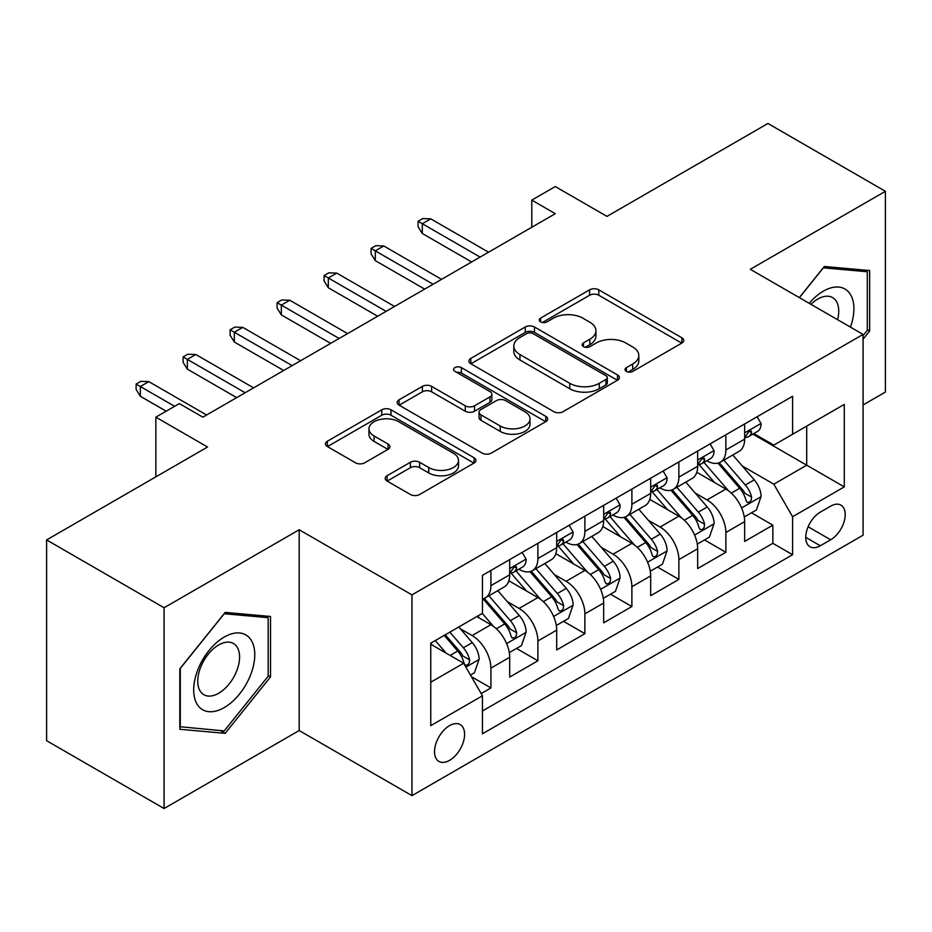 <?xml version="1.0" encoding="UTF-8"?>
<svg xmlns="http://www.w3.org/2000/svg" width="932" height="932" viewBox="0 0 932 932"><rect width="100%" height="100%" fill="white"/><g stroke="black" fill="none" stroke-linecap="round" stroke-linejoin="round"><path stroke-width="1.4" d="M626.374 371.39A4.567 2.633 0 0 0 632.828 371.39L681.84 343.093A6.524 3.763 0 0 0 683.75 340.436A6.524 3.763 0 0 0 681.84 337.768L598.81 289.84A6.524 3.763 0 0 0 589.583 289.84L540.583 318.127A4.567 2.633 0 0 0 539.244 319.991A4.567 2.633 0 0 0 540.583 321.855A4.567 2.633 0 0 0 547.037 321.855L553.375 318.196A20.877 12.046 0 0 1 582.896 318.196L589.816 322.192A20.877 12.046 0 0 1 595.932 330.72A20.877 12.046 0 0 1 589.816 339.236L583.479 342.894A4.567 2.633 0 0 0 582.139 344.758A4.567 2.633 0 0 0 583.479 346.622A4.567 2.633 0 0 0 589.933 346.622L596.282 342.964A20.877 12.046 0 0 1 625.791 342.964L632.712 346.96A20.877 12.046 0 0 1 638.828 355.476A20.877 12.046 0 0 1 632.712 364.004L626.374 367.662A4.567 2.633 0 0 0 625.034 369.526A4.567 2.633 0 0 0 626.374 371.39L626.374 367.662M449.55 760.361A21.261 12.279 120 0 0 463.449 741.627A21.261 12.279 120 0 0 460.187 724.583A21.261 12.279 120 0 0 449.55 725.644A21.261 12.279 120 0 0 435.663 744.377A21.261 12.279 120 0 0 438.925 761.421A21.261 12.279 120 0 0 449.55 760.361M387.095 475.716A6.524 3.763 0 0 0 385.184 478.384A6.524 3.763 0 0 0 387.095 481.04L410.395 494.496A6.524 3.763 0 0 0 419.621 494.496L474.05 463.064A6.524 3.763 0 0 0 475.949 460.408A6.524 3.763 0 0 0 474.05 457.74L391.021 409.812A6.524 3.763 0 0 0 381.794 409.812L327.365 441.232A6.524 3.763 0 0 0 325.454 443.888A6.524 3.763 0 0 0 327.365 446.556L355.5 462.796A6.524 3.763 0 0 0 364.727 462.796L388.015 449.352A6.524 3.763 0 0 0 389.925 446.684A6.524 3.763 0 0 0 388.015 444.028L374.07 435.966A17.452 10.077 0 0 1 368.955 428.848A17.452 10.077 0 0 1 379.732 419.54A17.452 10.077 0 0 1 398.745 421.718L453.406 453.278A17.452 10.077 0 0 1 458.509 460.408A17.452 10.077 0 0 1 447.744 469.716A17.452 10.077 0 0 1 428.732 467.526L419.621 462.272A6.524 3.763 0 0 0 410.395 462.272L387.095 475.716L387.095 481.04M863.079 404.954L885.4 392.069L885.4 191.305L767.921 123.478L606.977 216.399L555.286 186.551L531.788 200.124L555.286 213.684L202.85 417.163L179.352 403.603L155.854 417.163L155.854 476.846M164.079 607.757L164.079 808.522L299.184 730.525L299.184 529.76L164.079 607.757L46.6 539.931L207.545 447.01L155.854 417.163M299.184 529.76L411.956 594.872L863.079 334.413L863.079 535.189L411.956 795.637L411.956 594.872M885.4 191.305L750.295 269.301L863.079 334.413M553.841 411.676A6.524 3.763 0 0 0 563.068 411.676L617.497 380.244A6.524 3.763 0 0 0 619.407 377.588A6.524 3.763 0 0 0 617.497 374.92L534.467 326.992A6.524 3.763 0 0 0 525.24 326.992L470.811 358.412A6.524 3.763 0 0 0 468.901 361.068A6.524 3.763 0 0 0 470.811 363.736L553.841 411.676M456.727 372.381A4.567 2.633 0 0 1 461.363 373.021L461.363 367.592L545.768 416.336A6.524 3.763 0 0 1 547.678 418.992A6.524 3.763 0 0 1 545.768 421.66L491.339 453.08A6.524 3.763 0 0 1 482.112 453.08L399.094 405.152L399.094 399.816A6.524 3.763 0 0 0 397.183 402.484A6.524 3.763 0 0 0 399.094 405.152M399.094 399.816L422.382 386.372A6.524 3.763 0 0 1 431.609 386.372L465.278 405.816A6.524 3.763 0 0 0 474.505 405.816L489.952 396.892A6.524 3.763 0 0 0 491.863 394.224A6.524 3.763 0 0 0 489.952 391.568L454.898 371.32A4.567 2.633 0 0 1 453.569 369.456A4.567 2.633 0 0 1 456.389 367.022A4.567 2.633 0 0 1 461.363 367.592M164.079 808.522L46.6 740.695L46.6 539.931M481.157 693.559L490.908 687.933L471.406 676.667M460.315 628.751L472.105 635.566A26.585 15.343 60 0 1 490.908 668.128L509.699 657.27L509.699 677.075L537.892 660.8L516.514 648.451M507.299 601.618L519.101 608.433A26.585 15.343 60 0 1 537.892 640.995L556.695 630.137L556.695 649.942L584.888 633.667L563.51 621.318M554.295 574.496L566.097 581.3A26.585 15.343 60 0 1 584.888 613.862L603.68 603.004L603.68 622.809L631.884 606.534L610.495 594.197M601.28 547.364L613.081 554.179A26.585 15.343 60 0 1 631.884 586.729L650.676 575.883L650.676 595.688L678.869 579.401L657.491 567.064M648.276 520.231L660.077 527.046A26.585 15.343 60 0 1 678.869 559.596L697.672 548.75L697.672 568.555L725.865 552.28L725.865 532.475A26.585 15.343 -120 0 0 707.062 499.913L695.272 493.098M704.487 539.931L725.865 552.28M509.699 657.27A26.585 15.343 -120 0 0 490.908 624.708L476.811 616.576M556.695 630.137A26.585 15.343 -120 0 0 537.892 597.587L508.837 580.799M603.68 603.004A26.585 15.343 -120 0 0 584.888 570.454L555.833 553.678M650.676 575.883A26.585 15.343 -120 0 0 631.884 543.321L602.818 526.545M697.672 548.75A26.585 15.343 -120 0 0 678.869 516.188L649.814 499.412M830.657 506.158L820.311 512.122A20.597 11.895 120 0 0 806.856 530.273A20.597 11.895 120 0 0 810.013 546.781A20.597 11.895 120 0 0 820.311 545.768L830.657 539.791A20.597 11.895 120 0 0 844.112 521.64A20.597 11.895 120 0 0 840.955 505.132A20.597 11.895 120 0 0 830.657 506.158M430.759 682.224L463.647 663.234L482.45 695.796L482.45 733.775L792.596 554.715L792.596 516.736L773.793 484.174L742.256 465.977M482.45 695.796L430.759 725.644L430.759 643.162L482.45 613.314L482.45 575.335L792.596 396.275L792.596 434.254L844.287 404.418L844.287 486.888L792.596 516.736M518.856 569.219L519.101 569.37A26.585 15.343 60 0 0 532.393 570.687L551.185 559.829A26.585 15.343 -120 0 0 556.695 547.667L556.695 532.463M565.841 542.098L566.097 542.238A26.585 15.343 60 0 0 579.378 543.554L598.181 532.696A26.585 15.343 -120 0 0 603.68 520.534L603.68 505.342M612.837 514.965L613.081 515.105A26.585 15.343 60 0 0 626.374 516.421L645.177 505.575A26.585 15.343 -120 0 0 650.676 493.401L650.676 478.209M659.833 487.832L660.077 487.972A26.585 15.343 60 0 0 673.37 489.288L692.161 478.442A26.585 15.343 -120 0 0 697.672 466.268L697.672 451.076M482.45 710.988L772.849 543.321L772.849 525.147L744.656 541.422L744.656 521.617A26.585 15.343 -120 0 0 725.865 489.055L696.798 472.279M706.817 460.699L707.062 460.851A26.585 15.343 -120 0 0 720.354 462.167A26.585 15.343 -120 0 0 725.865 449.993L725.865 434.801M720.354 462.167L739.158 451.309A26.585 15.343 -120 0 0 744.656 439.135L744.656 423.943M490.908 570.454L490.908 585.645A26.585 15.343 60 0 1 485.397 597.808A26.585 15.343 60 0 1 482.45 598.892M485.397 597.808L504.2 586.962A26.585 15.343 -120 0 0 509.699 574.788L509.699 559.596M537.892 543.321L537.892 558.513A26.585 15.343 60 0 1 532.393 570.687M584.888 516.188L584.888 531.38A26.585 15.343 60 0 1 579.378 543.554M631.884 489.055L631.884 504.259A26.585 15.343 60 0 1 626.374 516.421M678.869 461.934L678.869 477.126A26.585 15.343 60 0 1 673.37 489.288M678.869 559.596L678.869 579.401M631.884 586.729L631.884 606.534M584.888 613.862L584.888 633.667M537.892 640.995L537.892 660.8M490.908 668.128L490.908 687.933M463.647 663.234L430.759 644.245M773.793 484.174L806.693 465.185L806.693 426.122L844.287 404.418M752.87 434.114L844.287 486.888M753.813 433.578L773.793 445.112L792.596 434.254M299.184 730.525L411.956 795.637M531.788 200.124L531.788 227.257M751.472 512.798L772.849 525.147M772.849 543.321L792.596 554.715M863.079 339.19L869.661 331.011L869.661 270.548L824.307 266.494L799.307 297.599M179.818 729.278L225.171 733.333L270.513 676.923L270.513 616.46L225.171 612.406L179.818 668.815L179.818 729.278M867.308 329.648L869.661 331.011M268.16 675.56L270.513 676.923M220.371 730.56L225.171 733.333M628.203 372.031L632.712 369.433A20.877 12.046 0 0 0 638.828 360.905L638.828 355.476M595.932 330.72L595.932 336.137A20.877 12.046 0 0 1 589.816 344.665L585.296 347.275M681.758 343.151L598.81 295.258A6.524 3.763 0 0 0 589.583 295.258L542.401 322.507M617.403 380.303L534.467 332.409A6.524 3.763 0 0 0 525.24 332.409L470.905 363.783M605.963 379.452A4.567 2.633 0 0 0 607.303 377.588A4.567 2.633 0 0 0 605.963 375.724L533.081 333.644A4.567 2.633 0 0 0 526.627 333.644L519.94 337.5A20.877 12.046 0 0 0 513.823 346.028A20.877 12.046 0 0 0 519.94 354.544L569.755 383.308A20.877 12.046 0 0 0 599.276 383.308L605.963 379.452L605.963 384.869A4.567 2.633 0 0 0 607.303 383.005L607.303 377.588M513.823 346.028L513.823 351.457A20.877 12.046 0 0 0 519.94 359.973L519.94 354.544M605.963 384.869L599.276 388.737A20.877 12.046 0 0 1 569.755 388.737L519.94 359.973M399.176 405.199L422.382 391.801L422.382 386.372M491.863 394.224L491.863 399.653A6.524 3.763 0 0 1 489.952 402.321L474.505 411.233A6.524 3.763 0 0 1 465.278 411.233L431.609 391.801A6.524 3.763 0 0 0 422.382 391.801M461.363 373.021L545.686 421.707M500.216 425.982A17.452 10.077 0 0 0 519.24 428.172A17.452 10.077 0 0 0 530.005 418.864A17.452 10.077 0 0 0 524.902 411.734L505.645 400.62A6.524 3.763 0 0 0 496.418 400.62L480.959 409.544A6.524 3.763 0 0 0 479.048 412.2A6.524 3.763 0 0 0 480.959 414.868L500.216 425.982L500.216 431.411A17.452 10.077 0 0 0 519.24 433.59A17.452 10.077 0 0 0 530.005 424.281L530.005 418.864M479.048 412.2L479.048 417.629A6.524 3.763 0 0 0 480.959 420.297L480.959 414.868M500.216 431.411L480.959 420.297M458.509 460.408L458.509 465.825A17.452 10.077 0 0 1 447.744 475.134A17.452 10.077 0 0 1 428.732 472.955L419.621 467.689A6.524 3.763 0 0 0 410.395 467.689L387.188 481.087M368.955 428.848L368.955 434.277A17.452 10.077 0 0 0 374.07 441.395L374.07 435.966M387.933 449.399L374.07 441.395M473.957 463.122L391.021 415.229A6.524 3.763 0 0 0 381.794 415.229L327.447 446.603M744.26 516.957L756.411 509.955L761.106 496.383A17.615 10.17 -120 0 0 754.244 479.852L732.773 454.991M728.474 490.78L703.94 462.365M714.506 482.508L700.27 466.012A42.196 24.36 -120 0 0 698.965 464.544M717.966 463.122L739.682 488.263A17.615 10.17 60 0 1 745.961 500.391L747.243 502.476L749.619 502.15L751.215 500.204L751.6 497.14A17.615 10.17 -120 0 0 745.32 485.001L723.849 460.152M719.236 462.703L742.571 489.719A8.971 5.184 60 0 1 744.831 493.238L751.6 497.14M757.11 416.755L761.106 423.676A17.615 10.17 60 0 1 757.46 431.469L748.536 436.619A17.615 10.17 -120 0 0 751.6 432.565L751.227 431.003L749.025 431.446L745.961 435.827A17.615 10.17 60 0 1 744.656 438.331M745.251 437.446L745.32 437.446A17.615 10.17 -120 0 0 748.536 436.619M480.097 257.092L422.301 223.727L422.301 233.489L418.072 226.709L418.072 221.28L422.301 223.727L430.759 218.845L488.554 252.211M422.301 233.489L471.639 261.974M418.072 221.28L422.767 218.566L430.759 218.845M850.438 327.12A43.198 24.943 120 0 0 823.375 291.145A43.198 24.943 120 0 0 809.221 303.319M837.577 319.688A29.568 17.079 120 0 0 832.591 297.588A29.568 17.079 120 0 0 817.807 299.055A29.568 17.079 120 0 0 810.968 304.333M799.4 297.646L823.375 267.834L867.308 271.76L867.308 330.336L863.079 335.602M864.395 270.07L867.308 271.76M250.685 674.686A43.198 24.943 120 0 0 239.501 632.968A43.198 24.943 120 0 0 197.77 669.968A43.198 24.943 120 0 0 208.954 711.687A43.198 24.943 120 0 0 250.685 674.686M236.775 670.737A29.568 17.079 120 0 0 233.454 643.499A29.568 17.079 120 0 0 200.555 667.498A29.568 17.079 120 0 0 203.875 694.724A29.568 17.079 120 0 0 236.775 670.737M180.295 726.983L180.295 668.407L224.228 613.745L268.16 617.671L268.16 676.248L224.228 730.909L179.818 726.715M265.259 615.982L268.16 617.671M697.276 544.09L709.415 537.077L714.11 523.516A17.615 10.17 -120 0 0 707.26 506.985L685.789 482.124M681.478 517.912L656.943 489.498M667.522 509.641L653.274 493.145A42.196 24.36 -120 0 0 651.969 491.677M670.97 490.244L692.686 515.396A17.615 10.17 60 0 1 698.965 527.524L700.247 529.609L702.623 529.271L704.219 527.337L704.604 524.262A17.615 10.17 -120 0 0 698.324 512.134L676.853 487.273M672.252 489.836L695.587 516.852A8.971 5.184 60 0 1 697.847 520.359L704.604 524.262M650.28 571.223L662.431 564.21L667.126 550.649A17.615 10.17 -120 0 0 660.264 534.106L638.793 509.256M634.494 545.045L609.947 516.631M620.526 536.762L606.289 520.277A42.196 24.36 -120 0 0 604.973 518.809M623.986 517.377L645.701 542.517A17.615 10.17 60 0 1 651.981 554.657L653.262 556.742L655.639 556.404L657.235 554.47L657.619 551.394A17.615 10.17 -120 0 0 651.34 539.267L629.869 514.406M625.256 516.969L648.59 543.985A8.971 5.184 60 0 1 650.851 547.492L657.619 551.394M603.295 598.356L615.435 591.342L620.13 577.782A17.615 10.17 -120 0 0 613.268 561.239L591.797 536.378M587.498 572.166L562.963 543.764M573.541 563.895L559.293 547.41A42.196 24.36 -120 0 0 557.988 545.942M576.99 544.509L598.705 569.65A17.615 10.17 60 0 1 604.984 581.778L606.266 583.875L608.643 583.537L610.239 581.603L610.623 578.527A17.615 10.17 -120 0 0 604.344 566.4L582.873 541.539M578.271 544.102L601.606 571.118A8.971 5.184 60 0 1 603.866 574.625L610.623 578.527M556.299 625.489L568.438 618.475L573.133 604.903A17.615 10.17 -120 0 0 566.283 588.372L544.812 563.51M540.513 599.299L515.967 570.885M526.545 591.028L512.297 574.543A42.196 24.36 -120 0 0 510.992 573.075M529.993 571.642L551.709 596.783A17.615 10.17 60 0 1 557.988 608.911L559.27 610.996L561.658 610.67L563.243 608.736L563.627 605.66A17.615 10.17 -120 0 0 557.348 593.521L535.877 568.671M531.275 571.223L554.61 598.239A8.971 5.184 60 0 1 556.87 601.757L563.627 605.66M710.126 443.888L714.11 450.808A17.615 10.17 60 0 1 710.464 458.602L701.54 463.752A17.615 10.17 -120 0 0 704.604 459.697L704.231 458.136L702.029 458.567L698.965 462.948A17.615 10.17 60 0 1 697.672 465.452M698.254 464.579L698.324 464.579A17.615 10.17 -120 0 0 701.54 463.752M433.1 284.225L375.305 250.859L375.305 260.622L371.076 253.842L371.076 248.413L375.305 250.859L383.763 245.966L441.558 279.344M375.305 260.622L424.643 289.106M371.076 248.413L375.771 245.699L383.763 245.966M663.13 471.021L667.126 477.941A17.615 10.17 60 0 1 663.479 485.723L654.544 490.884A17.615 10.17 -120 0 0 657.619 486.83L657.246 485.269L655.045 485.7L651.981 490.081A17.615 10.17 60 0 1 650.676 492.585M651.27 491.712L651.34 491.712A17.615 10.17 -120 0 0 654.544 490.884M386.116 311.358L328.32 277.981L328.32 287.755L324.08 280.975L324.08 275.546L328.32 277.981L336.778 273.099L394.574 306.477M328.32 287.755L377.658 316.239M324.08 275.546L328.786 272.831L336.778 273.099M616.134 498.154L620.13 505.062A17.615 10.17 60 0 1 616.483 512.856L607.559 518.017A17.615 10.17 -120 0 0 610.623 513.951L610.25 512.39L608.048 512.833L604.984 517.213A17.615 10.17 60 0 1 603.68 519.718M604.274 518.833L604.344 518.833A17.615 10.17 -120 0 0 607.559 518.017M339.12 338.491L281.324 305.113L281.324 314.888L277.095 308.096L277.095 302.679L281.324 305.113L289.782 300.232L347.578 333.598M281.324 314.888L330.662 343.372M277.095 302.679L281.79 299.964L289.782 300.232M569.149 525.275L573.133 532.195A17.615 10.17 60 0 1 569.499 539.989L560.563 545.138A17.615 10.17 -120 0 0 563.627 541.084L563.266 539.523L561.064 539.966L557.988 544.346A17.615 10.17 60 0 1 556.695 546.851M557.278 545.966L557.348 545.966A17.615 10.17 -120 0 0 560.563 545.138M292.135 365.612L234.328 332.246L234.328 342.009L230.099 335.229L230.099 329.8L234.328 332.246L242.786 327.365L300.593 360.731M234.328 342.009L283.678 370.505M230.099 329.8L234.806 327.097L242.786 327.365M509.303 652.61L521.454 645.608L526.149 632.036A17.615 10.17 -120 0 0 519.287 615.504L497.816 590.643M493.517 626.432L482.275 613.419M479.549 618.161L477.72 616.04M483.009 598.763L504.725 623.916A17.615 10.17 60 0 1 511.004 636.043L512.285 638.129L514.662 637.791L516.258 635.857L516.643 632.793A17.615 10.17 -120 0 0 510.363 620.654L488.892 595.793M484.279 598.356L507.614 625.372A8.971 5.184 60 0 1 509.874 628.879L516.643 632.793M522.153 552.408L526.149 559.328A17.615 10.17 60 0 1 522.503 567.122L513.579 572.271A17.615 10.17 -120 0 0 516.643 568.217L516.27 566.656L514.068 567.087L511.004 571.467A17.615 10.17 60 0 1 509.699 573.984M510.293 573.098L510.363 573.098A17.615 10.17 -120 0 0 513.579 572.271M245.139 392.745L187.344 359.379L187.344 369.142L183.115 362.362L183.115 356.933L187.344 359.379L195.802 354.498L253.597 387.863M187.344 369.142L236.681 397.626M183.115 356.933L187.81 354.218L195.802 354.498M470.462 675.036L474.458 672.729L479.153 659.169A17.615 10.17 -120 0 0 472.303 642.637L458.777 626.98M446.16 653.146L435.279 640.552M432.565 645.293L430.759 643.197M444.215 635.391L457.728 651.037A17.615 10.17 60 0 1 464.008 663.176L465.289 665.262L467.666 664.924L469.262 662.99L469.646 659.914A17.615 10.17 -120 0 0 463.367 647.787L449.853 632.141M445.298 634.762L460.629 652.505A8.971 5.184 60 0 1 462.889 656.012L469.646 659.914M174.657 406.317L140.348 386.512L140.348 396.275L136.119 389.494L136.119 384.066L140.348 386.512L148.805 381.619L206.601 414.996M140.348 396.275L166.187 411.198M136.119 384.066L140.814 381.351L148.805 381.619M472.105 635.566L490.908 624.708M519.101 608.433L537.892 597.587M566.097 581.3L584.888 570.454M613.081 554.179L631.884 543.321M660.077 527.046L678.869 516.188M707.062 499.913L725.865 489.055M725.865 449.993L744.656 439.135M490.908 585.645L509.699 574.788M537.892 558.513L556.695 547.667M584.888 531.38L603.68 520.534M631.884 504.259L650.676 493.401M678.869 477.126L697.672 466.268M725.865 532.475L744.656 521.617M808.126 526.79L830.657 539.791M805.749 537.356L820.311 545.768M632.712 369.433L632.712 364.004M583.479 346.622L583.479 342.894M589.816 344.665L589.816 339.236M540.583 321.855L540.583 318.127M589.583 295.258L589.583 289.84M598.81 295.258L598.81 289.84M681.84 343.093L681.84 337.768M470.811 363.736L470.811 358.412M525.24 332.409L525.24 326.992M534.467 332.409L534.467 326.992M617.497 380.244L617.497 374.92M569.755 388.737L569.755 383.308M599.276 388.737L599.276 383.308M431.609 391.801L431.609 386.372M465.278 411.233L465.278 405.816M474.505 411.233L474.505 405.816M489.952 402.321L489.952 396.892M545.768 421.66L545.768 416.336M410.395 467.689L410.395 462.272M419.621 467.689L419.621 462.272M428.732 472.955L428.732 467.526M388.015 449.352L388.015 444.028M327.365 446.556L327.365 441.232M381.794 415.229L381.794 409.812M391.021 415.229L391.021 409.812M474.05 463.064L474.05 457.74M741.581 507.928L760.99 496.721M745.32 485.001L754.244 479.852M731.282 493.11L739.682 488.263M760.99 423.478L744.656 432.902M749.328 431.248L751.6 432.565M694.585 535.061L713.994 523.854M698.324 512.134L707.26 506.985M684.286 520.242L692.686 515.396M647.6 562.194L667.009 550.987M651.34 539.267L660.264 534.106M637.302 547.375L645.701 542.517M600.604 589.327L620.013 578.12M604.344 566.4L613.268 561.239M590.306 574.496L598.705 569.65M553.608 616.448L573.029 605.252M557.348 593.521L566.283 588.372M543.309 601.629L551.709 596.783M713.994 450.599L697.672 460.035M702.332 458.381L704.604 459.697M667.009 477.732L650.676 487.156M655.336 485.514L657.619 486.83M620.013 504.864L603.68 514.289M608.351 512.647L610.623 513.951M573.029 531.997L556.695 541.422M561.355 539.779L563.627 541.084M506.624 643.581L526.032 632.374M510.363 620.654L519.287 615.504M496.325 628.762L504.725 623.916M526.032 559.13L509.699 568.555M514.371 566.901L516.643 568.217M465.883 667.102L479.036 659.507M463.367 647.787L472.303 642.637M450.133 655.429L457.728 651.037"/></g></svg>
